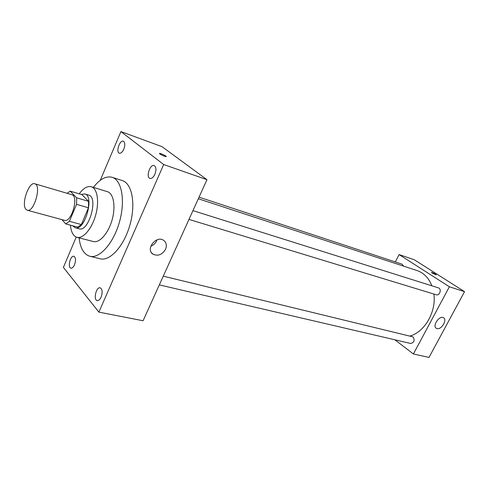 <?xml version="1.0" encoding="UTF-8"?>
<svg xmlns="http://www.w3.org/2000/svg" width="489" height="489" viewBox="0 0 489 489"><rect width="100%" height="100%" fill="white"/><g stroke="black" fill="none" stroke-linecap="round" stroke-linejoin="round"><path stroke-width="0.73" d="M25.917 209.31C21.021 204.2 28.9 181.364 34.768 183.76C41.84 185.062 33.986 212.837 27.28 210.246L25.917 209.31M34.768 183.76L71.712 194.659C79.151 196.101 71.553 222.972 64.462 220.301L27.28 210.246M70.196 191.138L81.95 194.634L88.57 201.327L88.466 207.782L81.363 224.549L69.414 221.315L76.535 204.347L76.681 197.843L70.196 191.138L67.127 193.308M61.956 219.628L65.752 223.931L69.414 221.315M81.363 224.549L77.665 227.122L65.752 223.931M72.678 225.784L75.214 227.77C84.805 231.346 94.829 195.906 84.786 193.931L81.284 194.439M84.786 193.931L88.656 195.093C98.747 197.079 88.766 232.397 79.126 228.809L75.214 227.77M88.466 207.782L76.535 204.347M88.57 201.327L76.681 197.843M70.453 225.191C71.07 232.061 73.24 236.101 76.969 237.306C83.038 239.035 91.816 228.883 95.618 215.264C99.505 201.676 97.348 188.43 91.272 186.719C87.409 185.789 83.399 188.161 79.236 193.827M76.969 237.306L93.313 241.529C99.505 243.284 108.338 233.332 112.085 219.922C115.917 206.535 113.601 193.43 107.409 191.682L91.272 186.719M79.096 237.856C80.275 248.278 83.857 254.414 89.835 256.26C99.536 258.919 113.503 243.296 119.45 222.006C125.532 200.747 121.81 180.123 112.158 177.305C106.095 175.753 99.835 179.108 93.375 187.366M112.158 177.305L122.317 180.582C132.085 183.436 135.948 203.919 129.927 224.964C124.035 246.053 110.019 261.474 100.202 258.797L89.835 256.26M154.891 174.273C153.387 177.366 151.749 178.754 149.976 178.424C145.667 177.318 150.08 163.815 154.188 165.557C156.254 166.914 156.486 169.817 154.891 174.273M101.095 297.135C99.939 299.586 98.656 300.735 97.244 300.582C93.112 300.032 96.18 286.633 100.159 287.813C102.421 289.17 102.733 292.275 101.095 297.135M74.505 264.787C73.405 267.177 72.219 268.302 70.936 268.155C67.335 267.611 70.428 255.172 73.888 256.291C75.795 257.514 76.003 260.344 74.505 264.787M123.79 149.188C122.397 152.146 120.911 153.485 119.347 153.198C115.606 152.213 119.805 139.634 123.35 141.211C125.105 142.421 125.251 145.08 123.79 149.188M76.241 237.061L63.393 267.391L98.882 312.116L163.687 164.536L120.917 131.578L100.263 180.343M98.882 312.116L143.081 320.753L206.957 179.695L163.687 164.536M165.563 249.249C162.232 254.726 158.063 256.383 153.057 254.225C145.111 249.506 156.138 234.971 163.601 240.325C166.394 242.452 167.049 245.429 165.563 249.249M157.018 239.848L156.651 240.802C155.416 243.394 153.467 245.191 150.808 246.199M206.957 179.695L162.018 146.663L120.917 131.578M159.714 153.888L159.475 153.369C160.6 153.179 167.538 156.584 166.107 156.627C164.243 156.284 162.11 155.374 159.714 153.888M159.469 153.375L159.475 153.369C160.447 153.185 166.645 156.107 166.248 156.566M198.326 198.754L417.062 270.564C423.841 272.905 428.792 277.996 431.915 285.827M433.902 294.06C436.396 311.695 424.703 331.976 410.1 335.992M159.322 284.891L410.619 343.461C414.201 342.575 415.008 340.387 413.034 336.897L163.271 276.163M199.054 197.153L402.074 264.176L403.627 266.15M192.953 210.618L438.419 287.874C442.007 288.816 439.727 296.022 436.237 294.769L188.974 219.408M394.892 339.794L413.401 353.981L449.379 286.78L399.122 254.58L395.32 261.945M413.401 353.981L429.006 357.422L464.55 291.652L414.25 259.738L399.122 254.58M464.55 291.652L449.379 286.78M436.983 328.577L436.365 328.327C431.97 326.114 439.44 315.026 443.499 317.752C447.582 319.757 441.378 330.044 436.983 328.577M432.227 273.058L431.457 272.33C433.645 272.996 435.259 273.852 436.298 274.885L432.227 273.058M435.332 345.717L434.318 347.587M460.95 298.308L459.911 300.228M153.057 254.225L151.456 252.648M436.054 328.107L436.365 328.327"/></g></svg>
